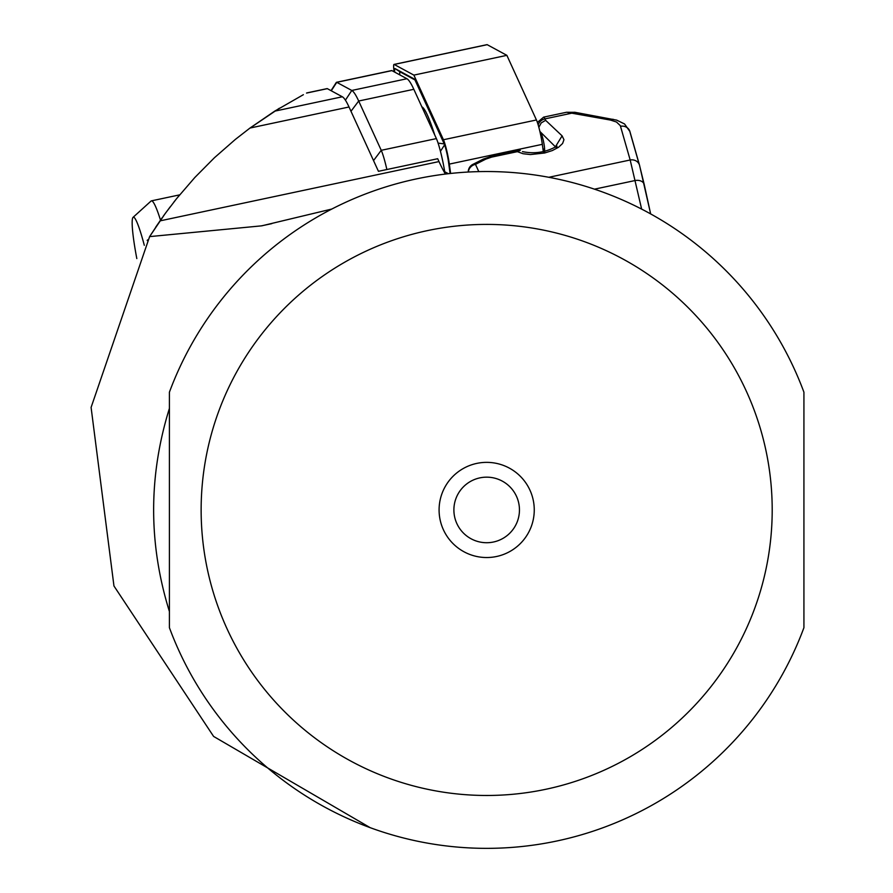 <?xml version="1.0" encoding="UTF-8"?>
<svg xmlns="http://www.w3.org/2000/svg" width="893" height="893" viewBox="0 0 893 893"><rect width="100%" height="100%" fill="white"/><g stroke="black" fill="none" stroke-linecap="round" stroke-linejoin="round"><path stroke-width="1.34" d="M370.171 827.666L213.606 736.424L113.958 585.987L91.097 407.42L149.611 236.612L160.506 220.124A63.236 6.608 78 0 0 151.408 200.858L179.66 194.864M303.374 94.691L274.653 111.167L249.984 128.045L235.339 139.431L214.398 157.76L194.808 177.517L176.635 198.592L165.35 213.327L149.611 236.612L261.761 225.829L331.828 209.04M249.169 128.648L279.342 108.254M178.299 196.527L179.705 194.808M179.627 194.908L173.923 201.997M170.161 206.875L163.374 216.061M162.537 217.245L155.806 227.012M147.2 240.518L147.579 239.882M169.413 408.369C148.383 476.092 148.383 543.804 169.413 611.515L169.413 408.369M445.395 174.068A274.955 28.743 78 0 1 438.999 161.577L437.693 158.72L378.442 171.311L349.018 106.993A125.846 13.149 -102 0 0 342.332 96.779L327.329 88.653A21.153 2.21 -102 0 0 327.117 88.608A21.153 2.21 -102 0 0 326.938 88.731M803.923 392.183L803.923 627.701A338.402 338.402 0 0 1 169.413 627.701L169.413 392.183A338.402 338.402 0 0 1 803.923 392.183A338.402 338.402 0 0 0 169.413 392.183M439.088 509.948A47.586 47.586 0 0 0 510.461 551.16A47.586 47.586 0 0 0 510.461 468.736A47.586 47.586 0 0 0 439.088 509.948M453.89 509.948A32.784 32.784 0 0 0 503.06 538.334A32.784 32.784 0 0 0 503.06 481.55A32.784 32.784 0 0 0 453.89 509.948A32.784 32.784 0 0 0 503.06 538.334A32.784 32.784 0 0 0 503.06 481.55A32.784 32.784 0 0 0 453.89 509.948M136.819 258.579A51.024 5.336 78 0 1 133.068 217.334A51.024 5.336 78 0 1 144.309 245.318M133.068 217.334L151.04 201.059A63.236 6.608 78 0 1 151.408 200.858M641.643 209.107L630.179 159.992L548.793 177.294M556.239 146.898L555.669 146.352L562.099 135.859L563.952 139.71L562.579 143.516L558.482 147.312L552.321 150.56L544.63 153.004L530.453 154.556L523.064 153.73L517.371 151.654L491.753 157.09L485.892 159.088A8.461 4.621 -116.8 0 0 483.292 159.11L491.217 156.387A8.461 0.882 78 0 1 491.753 157.09M644.143 184.181L639.745 166.221A8.461 7.657 164 0 0 639.533 165.238A8.461 7.657 164 0 0 630.179 159.992L620.322 125.667L616.505 122.017L610.488 120.075L566.586 112.25L543.647 117.128A21.153 2.21 78 0 1 544.976 118.881L545.634 120.332L541.214 122.91L538.847 127.308M520.329 150.348L517.371 151.654M538.189 124.964A8.461 7.624 155.4 0 1 544.976 118.881L572.324 113.065A8.461 4.945 -79.6 0 1 575.07 112.317L616.728 120.142L624.542 123.96L629.9 131.517A8.461 7.657 -16 0 1 630.101 132.499L639.198 164.301M575.092 112.328A8.461 4.945 -79.6 0 1 577.38 114.003M610.488 120.075A8.461 4.945 -79.6 0 1 613.234 119.316M620.535 126.27A8.461 7.657 -16 0 1 629.878 131.438M468.412 171.88A8.461 4.833 172.2 0 0 468.367 172.036A8.461 7.624 -24.6 0 1 475.478 164.357A8.461 4.621 -116.8 0 0 473.1 164.279M483.292 159.11L472.888 164.379A8.461 4.621 -116.8 0 0 471.348 166.388M391.458 70.714A25.384 2.657 78 0 1 391.659 70.569A25.384 2.657 78 0 1 391.915 70.614L406.918 78.74A130.077 13.596 -102 0 1 413.827 89.3L436.387 138.594A25.384 2.657 78 0 1 444.96 173.32M335.991 83.518A25.384 2.657 78 0 1 336.281 82.48A25.384 2.657 78 0 1 336.527 82.29A25.384 2.657 78 0 1 336.773 82.335L351.786 90.461A130.077 13.596 78 0 1 358.685 101.021L381.244 150.314A25.384 2.657 78 0 1 386.87 169.525M399.874 74.923A8.461 0.882 78 0 1 399.986 71.831L414.966 79.946M434.791 135.111A99.19 10.37 -102 0 0 421.864 106.859M444.212 143.896L438.083 143.114M394.114 71.808A16.922 1.764 78 0 1 394.025 64.419A16.922 1.764 78 0 1 394.193 64.452L413.872 75.112L443.441 139.743A16.922 1.764 78 0 1 449.335 164.1L450.619 173.465M394.739 72.143A12.692 1.328 78 0 1 395.03 68.582L414.62 79.187L444.055 143.527A12.692 1.328 78 0 1 448.476 161.789L450.083 173.521M413.872 75.112L506.867 55.344L536.436 119.975A16.922 1.764 78 0 1 542.33 144.331L543.435 152.446M486.886 44.75A16.922 1.764 78 0 1 487.031 44.65A16.922 1.764 78 0 1 487.198 44.683L506.867 55.344M540.946 133.202L540.879 133.18A8.461 0.882 78 0 1 540.946 133.202A8.461 0.882 78 0 1 543.056 139.42A8.461 0.882 78 0 1 544.551 148.383L544.719 152.145M342.332 96.779L274.653 111.167M327.329 88.653L306.533 93.073M438.999 161.577L159.981 220.884M349.018 106.993L249.984 128.045M772.199 509.948A285.526 285.526 0 0 1 343.905 757.219A285.526 285.526 0 0 1 343.905 262.665A285.526 285.526 0 0 1 772.199 509.948M594.47 189.171L635.381 180.475A8.461 5.983 -12.3 0 1 644.255 184.594A8.461 5.983 -12.3 0 1 644.344 185.097L650.651 213.918L639.533 165.238L629.9 131.517M485.892 159.088L475.478 164.357L478.804 171.635M545.634 120.332L562.099 135.859M555.837 147.233L539.885 131.45M373.531 160.584L381.244 150.314L436.387 138.594M350.971 111.279L358.685 101.021L413.827 89.3M345.412 100.183L351.786 90.461L406.918 78.74M331.247 90.773L336.773 82.335L391.915 70.614M449.335 164.1L542.33 144.331M443.441 139.743L536.436 119.975M394.193 64.452L487.198 44.683M543.145 150.314L544.551 148.383M399.986 71.831L395.03 68.582M444.591 144.878L440.439 151.285M448.476 173.7L444.725 171.791M327.117 88.608L306.757 92.939M271.785 223.652L261.749 225.784M537.385 122.43L543.647 117.128M522.461 151.609C534.594 154.165 546.092 152.335 556.953 146.128L556.752 148.059M566.586 112.284L575.07 112.317M473.893 163.944A8.461 8.461 0 0 0 468.245 172.036M519.38 150.404L491.217 156.387M336.527 82.29L391.659 70.569M331.035 90.662L336.281 82.48M394.025 64.419L487.031 44.65"/></g></svg>
